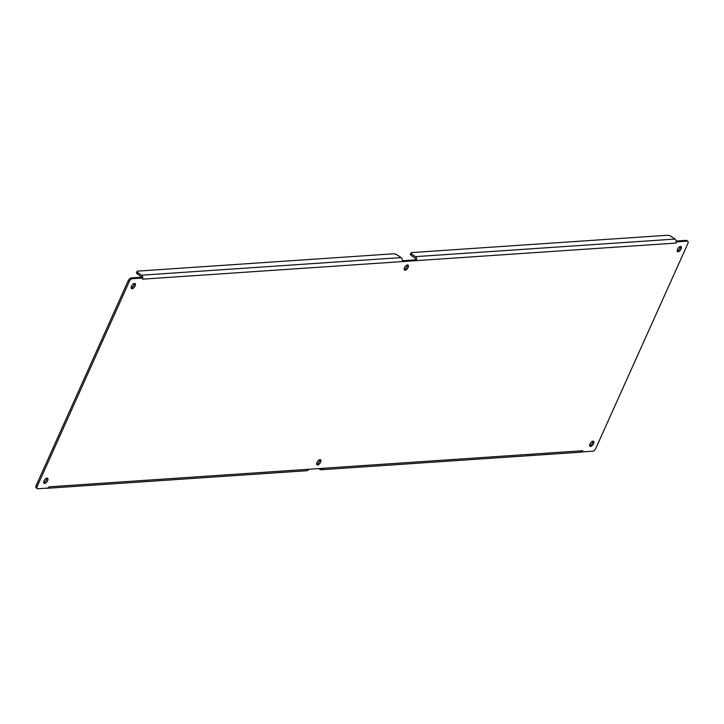 <?xml version="1.0" encoding="UTF-8"?>
<svg xmlns="http://www.w3.org/2000/svg" width="724" height="724" viewBox="0 0 724 724"><rect width="100%" height="100%" fill="white"/><g stroke="black" fill="none" stroke-linecap="round" stroke-linejoin="round"><path stroke-width="1.09" d="M134.356 283.419A3.086 1.502 -55 0 1 133.451 286.152A3.086 1.502 -55 0 1 131.189 287.935M407.331 264.948A3.086 1.502 -55 0 1 406.426 267.681A3.086 1.502 -55 0 1 404.173 269.464M319.827 459.659A3.086 1.502 -55 0 1 318.922 462.392A3.086 1.502 -55 0 1 316.669 464.174M680.316 246.477A3.086 1.502 -55 0 1 679.411 249.21A3.086 1.502 -55 0 1 677.157 250.993M592.811 441.188A3.086 1.502 -55 0 1 591.906 443.921A3.086 1.502 -55 0 1 589.644 445.703M46.843 478.13A3.086 1.502 -55 0 1 45.938 480.863A3.086 1.502 -55 0 1 43.684 482.646M36.2 485.433A3.086 1.502 125 0 0 36.218 487.84L37.322 488.609A3.086 1.502 -55 0 1 37.304 486.202L129.306 281.491A3.086 1.502 -55 0 1 132.293 278.704L142.782 277.989L141.678 277.22L131.189 277.926A3.086 1.502 125 0 0 128.202 280.713L36.2 485.433L37.304 486.202M141.931 277.392L142.746 277.229A2.923 2.38 -93.9 0 0 141.542 275.174L138.112 272.776A3.086 0.986 -155.8 0 1 137.089 271.391A3.086 0.986 -155.8 0 1 137.696 271.111L393.675 253.789A3.086 0.986 -155.8 0 1 397.666 255.21L401.096 257.608A2.923 2.38 -93.9 0 1 402.055 261.608L416.372 260.631L415.268 259.862L402.309 260.74M676.723 241.861L676.044 243.065L676.18 241.128L676.723 241.861L687.212 241.146A3.086 1.502 -55 0 1 687.782 241.291L686.678 240.513A3.086 1.502 125 0 0 686.108 240.377L676.162 241.047M134.519 283.401A3.086 1.502 -55 0 1 135.089 283.537A3.086 1.502 -55 0 1 134.555 286.93A3.086 1.502 -55 0 1 131.551 288.595A3.086 1.502 -55 0 1 131.786 285.69A3.086 1.502 -55 0 1 134.519 283.401M407.503 264.93A3.086 1.502 -55 0 1 408.074 265.065A3.086 1.502 -55 0 1 407.531 268.45A3.086 1.502 -55 0 1 404.535 270.124A3.086 1.502 -55 0 1 404.77 267.219A3.086 1.502 -55 0 1 407.503 264.93M319.999 459.64A3.086 1.502 -55 0 1 320.569 459.776A3.086 1.502 -55 0 1 320.026 463.161A3.086 1.502 -55 0 1 317.031 464.835A3.086 1.502 -55 0 1 317.266 461.93A3.086 1.502 -55 0 1 319.999 459.64M680.488 246.45A3.086 1.502 -55 0 1 681.058 246.594A3.086 1.502 -55 0 1 680.515 249.979A3.086 1.502 -55 0 1 677.519 251.644A3.086 1.502 -55 0 1 677.755 248.739A3.086 1.502 -55 0 1 680.488 246.45M592.983 441.16A3.086 1.502 -55 0 1 593.553 441.305A3.086 1.502 -55 0 1 593.01 444.69A3.086 1.502 -55 0 1 590.015 446.355A3.086 1.502 -55 0 1 590.241 443.45A3.086 1.502 -55 0 1 592.983 441.16M47.015 478.111A3.086 1.502 -55 0 1 47.585 478.247A3.086 1.502 -55 0 1 47.042 481.641A3.086 1.502 -55 0 1 44.046 483.306A3.086 1.502 -55 0 1 44.282 480.401A3.086 1.502 -55 0 1 47.015 478.111M47.965 488.066L37.892 488.745A3.086 1.502 -55 0 1 37.322 488.609M137.089 271.391L136.492 272.722A3.086 0.986 24.2 0 0 137.515 274.106L140.945 276.514A1.385 1.122 86.1 0 1 141.452 277.238M411.395 255.572L411.992 254.242A3.086 0.986 -155.8 0 1 410.97 252.857L410.363 254.187A3.086 0.986 24.2 0 0 411.395 255.572L414.816 257.97A1.385 1.122 86.1 0 1 415.268 259.862M687.782 241.291A3.086 1.502 -55 0 1 687.8 243.689L595.798 448.409A3.086 1.502 -55 0 1 592.811 451.197L582.322 451.903L582.72 450.717L581.408 452.002L582.322 451.903M581.408 452.002A2.923 2.38 86.1 0 1 580.711 452.183L321.157 469.749A2.923 2.38 86.1 0 0 323.049 468.292L308.732 469.261A2.923 2.38 86.1 0 1 306.831 470.718L47.277 488.284A2.923 2.38 86.1 0 1 46.481 488.166M49.06 486.836L47.974 488.103L49.06 486.836M142.501 279.165L142.746 277.229L142.501 279.165L402.055 261.608M675.935 243.065L416.372 260.631A2.923 2.38 -93.9 0 0 415.413 256.64L411.992 254.242M410.97 252.857A3.086 0.986 -155.8 0 1 411.567 252.576L667.546 235.255A3.086 0.986 -155.8 0 1 671.546 236.676L674.976 239.074L415.413 256.64M676.18 241.128A2.923 2.38 -93.9 0 0 674.976 239.074M316.641 463.948L317.356 463.903M318.723 468.582L319.818 469.351A2.923 2.38 86.1 0 0 321.157 469.749M43.666 482.428L44.372 482.374M47.974 488.103A2.923 2.38 86.1 0 1 47.277 488.284M129.306 281.491L128.202 280.713M132.293 278.704L131.189 277.926M687.212 241.146L686.108 240.377M49.169 486.827L308.732 469.261M323.049 468.292L582.603 450.726M138.112 272.776L137.515 274.106M401.096 257.608L141.542 275.174M47.992 488.094L48.707 487.524L48.381 488.094M142.746 277.346L142.845 277.898"/></g></svg>
